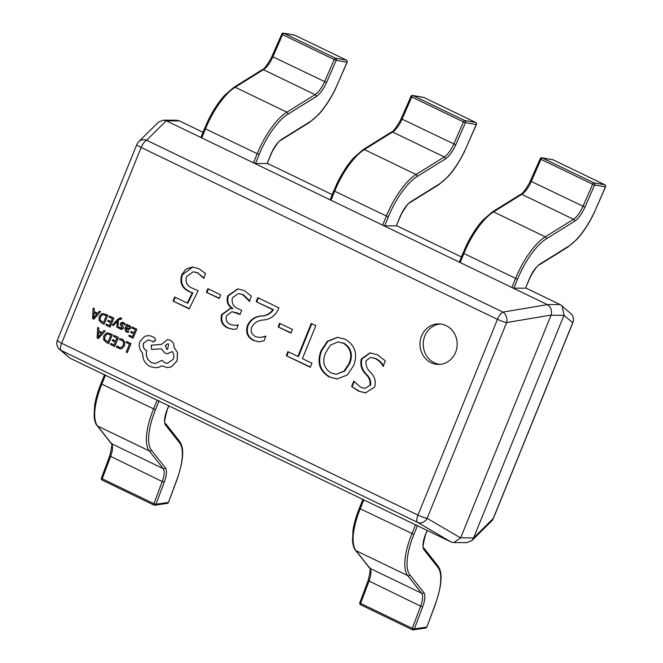 <?xml version="1.0" encoding="UTF-8"?>
<svg xmlns="http://www.w3.org/2000/svg" width="663" height="663" viewBox="0 0 663 663"><rect width="100%" height="100%" fill="white"/><g stroke="black" fill="none" stroke-linecap="round" stroke-linejoin="round"><path stroke-width="0.99" d="M446.116 325.616A20.271 18.597 -89.8 0 0 438.649 323.884A20.271 18.597 -89.8 0 0 420.4 339.937A20.271 18.597 -89.8 0 0 431.058 362.702A20.271 18.597 -89.8 0 0 438.525 364.435A20.271 18.597 -89.8 0 0 456.774 348.373A20.271 18.597 -89.8 0 0 446.116 325.616M440.265 323.967A20.271 18.597 -89.8 0 0 423.483 340.815A20.271 18.597 -89.8 0 0 434.29 362.711A20.271 18.597 -89.8 0 0 440.141 364.36M377.529 354.838L385.311 360.887L383.106 366.308C381.283 362.868 378.706 360.316 375.374 358.658L370.675 357.349L366.017 360.763C365.562 365.321 367.111 369.225 370.658 372.473C374.752 376.625 376.095 381.465 374.703 387.001L365.52 392.919L358.642 391.153L351.589 386.529L353.793 381.109L360.655 387.258L365.073 388.41L369.946 385.286C370.501 381.043 369.109 377.371 365.777 374.28C361.459 369.937 359.968 364.832 361.294 358.973L370.004 352.824L377.529 354.838M320.975 350.793L327.365 341.254L337.467 337.318L345.191 339.232C355.078 345.158 357.904 353.918 353.677 365.52L347.246 375.043L337.119 378.954L329.221 376.957C319.475 371.007 316.723 362.288 320.975 350.793L321.621 350.793L327.887 341.37L337.79 337.318M310.309 367.294L286.259 355.7L287.908 351.622L297.861 356.429L311.27 323.411L315.828 325.616L302.419 358.625L311.958 363.225L310.309 367.294M290.974 333.091L278.12 326.892L279.587 323.271L292.441 329.478L290.974 333.091M278.178 309.646C275.004 316.069 269.916 319.533 262.929 320.022C257.932 320.411 254.186 322.823 251.691 327.249C250.407 331.608 251.749 334.732 255.711 336.63L259.879 337.55L265.921 336.166L264.081 340.707L258.96 341.868L253.639 340.5C247.465 337.434 245.385 332.47 247.398 325.608C250.067 319.947 254.385 316.765 260.36 316.077C265.664 315.978 269.816 313.864 272.816 309.729L256.125 301.682L257.774 297.612L278.924 307.814L278.178 309.646M244.357 290.593L251.376 296.278L249.354 301.251L242.699 294.662L238.365 293.552L232.431 297.753C231.312 303.306 233.459 307.06 238.862 309.033L241.68 310.392L240.023 314.469L231.992 311.685L226.671 315.613C225.312 319.79 226.58 322.732 230.475 324.464L234.71 325.425L238.29 324.853L236.633 328.923L233.359 329.362L227.691 327.986C222.047 325.276 220.025 320.801 221.641 314.56L230.169 308.486L232.365 308.593C227.649 305.618 226.108 301.367 227.749 295.847L237.702 288.894L244.357 290.593M219.238 298.491L206.384 292.292L207.851 288.67L220.704 294.869L219.238 298.491M192.262 292.88L189.054 291.505C181.902 288.148 179.474 282.562 181.77 274.755L185.98 269.07L192.403 267.007L198.933 268.681L205.547 273.604L203.698 278.145L197.458 272.841L193.24 271.772L186.452 276.653C185.126 282.148 187.049 285.985 192.212 288.156L198.129 290.643L189.204 308.883L173.06 301.093L174.709 297.024L187.264 303.074L192.262 292.88L192.908 292.88L189.054 291.505M451.039 541.969L417.557 522.361A8.113 6.746 -59.6 0 0 427.138 518.325L460.619 537.933L453.765 542.591L451.039 541.969L69.905 358.128L59.529 349.335A8.113 7.997 -48.6 0 0 61.253 350.495L69.905 358.128M473.631 537.801L563.981 315.29L551.044 315.248L460.694 537.759L473.564 537.975L493.214 518.524L572.708 322.748A8.113 7.997 -48.6 0 0 570.735 313.458L560.359 304.673L525.751 287.982M202.986 132.285L179.383 120.898L166.446 120.865L547.257 304.557L560.194 304.59M461.398 256.937L396.549 225.652M332.196 194.615L267.239 163.28M166.446 120.865L163.347 120.169L176.499 120.21L179.383 120.898M453.765 542.591L466.909 542.624L471.849 540.602L491.581 521.085A8.113 8.113 0 0 0 493.388 518.367L572.882 322.591A8.113 1.301 22.1 0 1 572.708 322.748L563.981 315.29M551.044 315.248L551.11 315.074C552.204 310.541 550.97 307.06 547.414 304.632L547.257 304.557M491.581 521.085A8.113 7.45 -134.7 0 0 493.214 518.524A8.113 1.301 -157.9 0 0 493.388 518.367M163.347 120.169L158.416 122.191L138.683 141.716A8.113 8.113 0 0 0 136.876 144.426A8.113 1.301 22.1 0 0 141.161 147.468L61.659 343.243L417.963 515.11L497.457 319.334L141.161 147.468A8.113 2.959 115.8 0 1 146.631 140.233A8.113 7.45 -134.7 0 0 138.683 141.716M471.849 540.602L473.564 537.975M564.056 315.116L562.058 305.809M551.11 315.074L506.631 322.549A8.113 6.191 -99.5 0 0 502.935 312.107L547.414 304.632M383.753 366.316C381.929 362.868 379.352 360.324 376.02 358.658L375.374 358.658M376.02 358.658L370.675 357.349M365.852 392.919L358.642 391.153M359.288 391.153L351.589 386.529M352.235 386.537L354.175 381.755M365.073 388.41L369.946 385.286M370.592 385.294C371.147 381.043 369.755 377.371 366.424 374.28L365.777 374.28M366.424 374.28C362.106 369.937 360.614 364.832 361.94 358.973L361.294 358.973M361.94 358.973L370.327 352.824M337.442 378.954L329.221 376.957M329.867 376.965C320.121 371.007 317.37 362.288 321.621 350.793M336.191 374.272L344.644 371.131L349.6 363.722C353.172 354.97 351.365 348.166 344.172 343.301L338.006 341.909L330.447 345.091L325.757 352.451C321.92 361.327 323.71 368.18 331.119 373.012L336.191 374.272L343.998 371.123L348.953 363.722C352.525 354.97 350.71 348.166 343.525 343.301L338.006 341.909M349.6 363.722L348.953 363.722M344.172 343.301L343.525 343.301M310.417 367.037L286.259 355.7M286.905 355.7L288.455 351.887M311.809 323.677L298.507 356.429L297.861 356.429M291.082 332.834L278.12 326.892M278.767 326.892L280.134 323.536M259.879 337.55L265.788 336.497M259.283 341.859L253.639 340.5M254.285 340.509C248.111 337.434 246.031 332.47 248.045 325.616L247.398 325.608M248.045 325.616C250.713 319.947 255.031 316.765 261.007 316.077C266.311 315.986 270.463 313.864 273.463 309.729L272.816 309.729M273.463 309.729L256.125 301.682M256.772 301.682L258.321 297.869M250.001 301.259L243.354 294.67L242.699 294.662M243.354 294.67L238.365 293.552M240.13 314.204L237.346 313.176M237.992 313.176L231.992 311.685M234.71 325.425L238.208 325.052M233.683 329.354L227.691 327.986M228.337 327.986C222.693 325.276 220.671 320.801 222.287 314.569L221.641 314.56M222.287 314.569L230.492 308.494M232.365 308.593L233.011 308.593L232.332 308.685M233.011 308.593C228.296 305.618 226.754 301.367 228.395 295.847L227.749 295.847M228.395 295.847L238.025 288.894M219.345 298.234L206.384 292.292M207.03 292.292L208.397 288.935M189.701 291.505C182.549 288.148 180.121 282.571 182.416 274.755L181.77 274.755M182.416 274.755L192.726 267.015M204.345 278.153L197.458 272.841M198.104 272.841L193.24 271.772M189.328 308.626L173.06 301.093M173.706 301.093L175.256 297.281M192.908 292.88L187.911 303.074L187.264 303.074M255.495 163.504L267.139 163.537L270.744 154.645A17.843 6.514 -64.2 0 1 281.659 139.329L309.903 121.785A47.04 17.172 115.8 0 0 337.392 84.392L347.072 62.231L336.207 60.333L326.536 82.502A17.843 6.514 -64.2 0 1 316.11 96.682L287.866 114.227A47.04 17.172 115.8 0 0 259.109 154.612L255.495 163.504L253.49 162.849L257.103 153.957A48.656 17.768 -64.2 0 1 286.847 112.171L315.091 94.627A16.219 5.926 115.8 0 0 324.572 81.74L334.251 59.571L282.562 34.642L272.891 56.811L326.536 82.502M272.137 56.256L272.891 56.811A16.219 5.926 -64.2 0 1 263.41 69.698L235.166 87.243A48.656 17.768 115.8 0 0 205.414 129.02L201.809 137.921L253.49 162.849M281.659 139.329A1.624 1.309 -121.8 0 1 281.153 140.05C279.521 140.299 276.496 144.261 272.079 151.926L267.139 163.537M201.809 137.921L200.947 137.307L204.56 128.415L259.109 154.612M204.701 128.373L207.851 120.998C212.947 110.58 218.558 102.003 224.699 95.273L233.964 87.259L262.208 69.714C263.857 69.441 266.874 65.496 271.266 57.872L281.808 34.095A1.624 1.5 99.9 0 1 283.449 33.15L283.449 33.15A1.624 1.5 99.9 0 1 283.814 33.266L335.495 58.195A1.624 1.5 99.9 0 1 336.207 60.333L334.251 59.571A1.624 0.588 115.8 0 1 335.453 58.195A1.624 0.588 115.8 0 1 335.495 58.195L346.351 60.093A1.624 1.5 99.9 0 1 347.072 62.231L347.197 62.223A1.624 1.624 0 0 0 347.213 62.181L337.392 84.392M294.306 35.048L294.306 35.048A1.624 1.5 99.9 0 1 294.67 35.164L283.814 33.266A1.624 0.588 115.8 0 0 283.772 33.266A1.624 0.588 115.8 0 0 282.562 34.642L281.684 34.095A1.624 1.624 0 0 1 283.449 33.15L294.306 35.048A1.624 1.624 0 0 1 294.728 35.18A1.624 0.588 115.8 0 0 294.67 35.164L346.351 60.093A1.624 0.588 115.8 0 1 346.409 60.118L294.728 35.18A1.624 0.588 115.8 0 1 294.786 35.222M384.697 225.826L396.341 225.868L399.955 216.967A17.843 6.514 -64.2 0 1 410.861 201.651L439.105 184.107A47.04 17.172 115.8 0 0 466.595 146.722L476.274 124.553L465.418 122.655L455.738 144.824A17.843 6.514 -64.2 0 1 445.312 159.004L417.068 176.549A47.04 17.172 115.8 0 0 388.311 216.934L384.697 225.826L382.692 225.171L386.305 216.279A48.656 17.768 -64.2 0 1 416.049 174.502L444.293 156.949A16.219 5.926 115.8 0 0 453.774 144.062L463.454 121.893L411.773 96.964L402.093 119.133L455.738 144.824M401.339 118.578L402.093 119.133A16.219 5.926 -64.2 0 1 392.612 132.02L364.368 149.565A48.656 17.768 115.8 0 0 334.624 191.35L331.011 200.243L382.692 225.171M410.861 201.651A1.624 1.309 -121.8 0 1 410.356 202.372C408.723 202.621 405.698 206.583 401.281 214.257L396.341 225.868M331.011 200.243L330.157 199.638L333.762 190.737L388.311 216.934M333.912 190.695L337.053 183.328C342.149 172.902 347.76 164.325 353.901 157.595L363.167 149.589L391.41 132.036C393.06 131.763 396.076 127.818 400.469 120.194L411.01 96.417A1.624 1.5 99.9 0 1 412.651 95.472L412.651 95.472A1.624 1.5 99.9 0 1 413.016 95.596L464.705 120.525A1.624 1.5 99.9 0 1 465.418 122.655L463.454 121.893A1.624 0.588 115.8 0 1 464.655 120.517A1.624 0.588 115.8 0 1 464.705 120.525L475.562 122.423A1.624 1.5 99.9 0 1 476.274 124.553L476.399 124.545A1.624 1.624 0 0 0 476.415 124.511L466.595 146.722M423.508 97.37L423.508 97.37A1.624 1.5 99.9 0 1 423.872 97.486L413.016 95.596A1.624 0.588 115.8 0 0 412.974 95.588A1.624 0.588 115.8 0 0 411.773 96.964L410.886 96.425A1.624 1.624 0 0 1 412.651 95.472L423.508 97.37A1.624 1.624 0 0 1 423.939 97.511A1.624 0.588 115.8 0 0 423.872 97.486L475.562 122.423A1.624 0.588 115.8 0 1 475.62 122.44L423.939 97.511A1.624 0.588 115.8 0 1 423.988 97.544M513.9 288.156L525.544 288.19L529.157 279.297A17.843 6.514 -64.2 0 1 540.063 263.973L568.307 246.429A47.04 17.172 115.8 0 0 595.797 209.044L605.476 186.883L594.62 184.985L584.94 207.146A17.843 6.514 -64.2 0 1 574.514 221.326L546.271 238.871A47.04 17.172 115.8 0 0 517.513 279.264L513.9 288.156L511.894 287.493L515.507 278.601A48.656 17.768 -64.2 0 1 545.259 236.824L573.503 219.279A16.219 5.926 115.8 0 0 582.976 206.384L592.656 184.223L540.975 159.294L531.295 181.455L584.94 207.146M530.541 180.908L531.295 181.455A16.219 5.926 -64.2 0 1 521.814 194.35L493.57 211.895A48.656 17.768 115.8 0 0 463.827 253.672L460.213 262.565L511.894 287.493M540.063 263.973A1.624 1.309 -121.8 0 1 539.558 264.694C537.925 264.943 534.9 268.905 530.483 276.579L525.544 288.19M460.213 262.565L459.36 261.96L462.973 253.067L517.513 279.264M463.114 253.017L466.263 245.65C471.352 235.224 476.97 226.647 483.103 219.917L492.377 211.911L520.621 194.367C522.262 194.093 525.287 190.14 529.679 182.524L540.221 158.739A1.624 1.5 99.9 0 1 541.853 157.802L541.853 157.802A1.624 1.5 99.9 0 1 542.226 157.918L593.907 182.847A1.624 1.5 99.9 0 1 594.62 184.985L592.656 184.223A1.624 0.588 115.8 0 1 593.866 182.839A1.624 0.588 115.8 0 1 593.907 182.847L604.764 184.745A1.624 1.5 99.9 0 1 605.476 186.883L605.601 186.875A1.624 1.624 0 0 0 605.617 186.833L595.797 209.044M553.191 159.866A1.624 0.588 115.8 0 0 553.141 159.833A1.624 1.624 0 0 0 552.71 159.692A1.624 1.5 99.9 0 1 553.083 159.816L542.226 157.918A1.624 0.588 115.8 0 0 542.177 157.91A1.624 0.588 115.8 0 0 540.975 159.294L540.088 158.747A1.624 1.624 0 0 1 541.853 157.802L552.718 159.692M159.012 401.107L155.507 409.742A47.04 17.172 115.8 0 0 151.437 450.202L165.377 467.879A17.843 6.514 -64.2 0 1 164.283 482.084L162.228 481.529A16.219 5.926 115.8 0 0 163.231 468.617L149.291 450.939A48.656 17.768 -64.2 0 1 153.501 409.088L157.114 400.187L105.434 375.258L101.82 384.15A48.656 17.768 115.8 0 0 97.61 426.011L111.55 443.68A16.219 5.926 -64.2 0 1 110.547 456.6L102.226 478.769L153.907 503.698L162.228 481.529L109.718 455.929L101.398 478.098A1.624 1.624 0 0 0 102.21 480.128A1.624 0.588 -64.2 0 1 102.226 478.769L101.398 478.098M104.572 374.653L105.434 375.258M157.114 400.187L159.12 400.85M164.283 482.084L155.954 504.253A1.624 1.467 81.6 0 1 154.04 505.073A1.624 0.588 -64.2 0 1 153.99 505.082A1.624 0.588 -64.2 0 1 153.891 505.057A1.624 0.588 -64.2 0 1 153.907 503.698L155.954 504.253L168.327 502.421A1.624 1.467 81.6 0 1 167.2 503.374L154.827 505.198A1.624 1.624 0 0 1 153.891 505.057L102.21 480.128A1.624 0.588 -64.2 0 0 102.309 480.153M417.425 525.759L413.919 534.386A47.04 17.172 115.8 0 0 409.842 574.854L423.79 592.523A17.843 6.514 -64.2 0 1 422.687 606.736L420.64 606.181A16.219 5.926 115.8 0 0 421.643 593.261L407.695 575.592A48.656 17.768 -64.2 0 1 411.914 533.732L415.519 524.839L363.838 499.91L360.233 508.803A48.656 17.768 115.8 0 0 356.014 550.663L369.962 568.332A16.219 5.926 -64.2 0 1 368.959 581.252L360.631 603.421L412.311 628.35L420.64 606.181L368.131 580.581L359.802 602.742A1.624 1.624 0 0 0 360.614 604.78A1.624 0.588 -64.2 0 1 360.631 603.421L359.802 602.742M362.984 499.297L363.838 499.91M415.519 524.839L417.533 525.494M422.687 606.736L414.358 628.905A1.624 1.467 81.6 0 1 412.444 629.726A1.624 0.588 -64.2 0 1 412.403 629.726A1.624 0.588 -64.2 0 1 412.295 629.709A1.624 0.588 -64.2 0 1 412.311 628.35L414.358 628.905L426.732 627.074A1.624 1.467 81.6 0 1 425.613 628.018L413.24 629.85A1.624 1.624 0 0 1 412.295 629.709L360.614 604.78A1.624 0.588 -64.2 0 0 360.722 604.797M126.583 341.445L126.169 342.473L129.467 344.072L126.21 352.086L127.288 352.608L131.025 343.558L126.583 341.445L131.025 343.558M127.288 352.608L130.959 343.558M116.945 345.895L116.448 347.114L120.218 348.92L121.851 348.572L124.478 345.638L124.743 341.851L122.39 339.241L119.879 338.66L119.423 339.779L121.81 340.202L123.558 342.191L123.326 345.166L121.346 347.462L120.127 347.735L118.677 347.379L116.945 345.895L120.152 347.735M120.252 348.92L121.917 348.572L124.545 345.638L124.801 341.851L122.456 339.241L119.945 338.66M110.845 343.434L110.423 344.47L114.699 346.534L118.37 337.484L113.912 335.329L113.489 336.365L116.879 337.997L115.644 341.039L112.743 339.613L112.254 340.649L115.221 342.083L114.044 344.975L110.845 343.434L114.061 344.951M113.912 335.329L118.437 337.484L114.699 346.534M115.644 341.039L112.677 339.613M112.337 334.575L107.82 332.909L106.32 333.182L103.701 335.959L103.643 339.771L106.295 342.481L108.666 343.625L112.403 334.575L107.854 332.909M108.019 342.067L110.854 335.088L107.878 334.053L106.793 334.26L104.837 336.464L104.713 339.456L108.019 342.067M108.666 343.625L112.403 334.575M107.912 334.053L106.859 334.26L104.903 336.464L104.779 339.456L108.028 342.042M97.66 327.489L97.146 338.064L98.29 338.619L105.127 331.094L103.942 330.522L102.135 332.611L98.679 330.945L98.845 328.061L97.66 327.489L98.903 328.061L98.746 330.945L102.16 332.594M101.381 333.472L98.596 332.13L98.199 337.194L101.381 333.472M98.29 338.619L105.185 331.094L103.942 330.522M98.663 332.155L98.199 337.194M131.1 331.326L130.677 332.362L133.644 333.796L132.467 336.688L129.26 335.147L128.837 336.182L133.114 338.246L136.793 329.196L132.327 327.041L131.912 328.077L135.302 329.71L134.067 332.76L131.1 331.326L134.075 332.735M132.327 327.041L136.851 329.196L133.114 338.246M132.476 336.663L129.26 335.147M126.028 331.914L128.315 332.296L128.763 331.193L126.5 331.036L125.945 328.881L128.804 329.627L130.628 328.293L130.677 326.677L129.517 325.508L127.23 325.782L127.611 324.771L126.567 324.265L124.884 328.425L126.028 331.914M127.793 332.337L128.373 332.296L128.763 331.193M128.929 328.566L129.542 326.983L128.871 326.304L127.528 326.287L126.293 328.011L128.995 328.566M128.871 326.304L127.528 326.287L126.608 327.389L126.36 328.011L127.826 328.475M127.826 332.337L128.373 332.296M127.279 325.748L127.677 324.771L126.567 324.265M128.837 329.627L130.694 328.293L130.744 326.677L128.572 325.268M127.818 331.343L126.567 331.036L126.003 328.881M128.929 326.304L127.586 326.287M124.594 324.986L125.067 323.817L123.616 322.657L121.677 322.342L120.442 323.42L120.359 324.655L122.125 327.887L120.641 328.21L119.323 327.016L118.876 328.119L120.16 329.088L122.017 329.362L123.235 328.301L123.359 327.141L121.561 323.817L123.136 323.536L124.594 324.986L125.133 323.817L123.683 322.657L121.743 322.342M122.183 322.284L121.677 322.342M121.553 328.367L119.323 327.016M121.619 328.367L120.699 328.21M122.075 329.362L123.301 328.309L123.426 327.141L121.636 324.563L122.323 323.295M113.381 325.632L117.343 321.099L116.829 327.298L117.997 327.862L118.287 320.287L119.224 319.334L121.196 319.351L121.602 318.339L120.973 317.925L118.014 318.978L112.304 325.119L113.448 325.632L117.384 321.091M117.997 327.862L118.354 320.287L120.724 318.936M120.202 318.828L120.658 318.936M121.196 319.351L121.669 318.339L120.26 317.743M121.031 317.925L120.202 317.743M108.119 320.237L107.696 321.273L110.663 322.707L109.486 325.608L106.279 324.058L105.856 325.102L110.133 327.166L113.812 318.116L109.345 315.961L108.931 316.989L112.32 318.63L111.086 321.671L108.119 320.237L111.094 321.646M109.345 315.961L113.87 318.116L110.133 327.166M109.494 325.583L106.279 324.058M107.779 315.207L103.262 313.541L101.762 313.814L99.135 316.582L99.085 320.403L101.737 323.113L104.108 324.257L107.845 315.207L103.262 313.541M103.453 322.699L106.287 315.721L103.32 314.685L102.235 314.892L100.279 317.096L100.154 320.088L103.453 322.699M104.108 324.257L107.845 315.207M103.353 314.685L102.301 314.892L100.345 317.096L100.221 320.088L103.469 322.674M93.093 308.121L92.58 318.696L93.723 319.251L100.561 311.726L99.375 311.154L97.577 313.243L94.121 311.577L94.279 308.693L93.093 308.121L94.345 308.693L94.187 311.577L97.594 313.218M96.823 314.105L94.038 312.754L93.632 317.817L96.823 314.105M93.723 319.251L100.627 311.726L99.375 311.154M94.096 312.787L93.698 317.817M152.896 341.702L155.532 340.583L154.628 337.765L151.147 336.083L148.28 335.561L144.609 336.39L139.943 341.453C138.542 345.755 139.354 349.509 142.354 352.699L143.481 359.321C144.915 362.62 147.136 365.023 150.145 366.54L155.407 367.758L158.242 367.443L161.987 365.86L167.474 367.617L171.336 366.83L177.087 360.829L177.452 352.625L173.988 347.255C174.154 344.056 172.877 341.694 170.159 340.177L167.59 339.58L161.391 344.412L151.197 345.191L151.636 349.484L161.374 348.788L164.913 353.114L167.466 353.702L172.181 351.539C173.921 353.777 174.294 356.321 173.316 359.172L167.374 363.357L164.805 362.76L162.07 360.282L155.341 363.515L151.653 362.644C147.186 359.984 145.52 355.973 146.664 350.619L146.191 350.396C143.506 348.755 142.653 346.335 143.622 343.152L148.23 339.862L153.75 341.884M168.651 344.064L167.648 343.832L165.336 345.464L166.612 349.086L167.623 349.318L168.651 344.064M152.954 341.702L155.598 340.583L154.694 337.765L151.214 336.091L148.313 335.561M155.374 363.515L151.719 362.644C147.252 359.984 145.587 355.973 146.722 350.619L146.25 350.396C143.564 348.755 142.711 346.335 143.689 343.152L148.263 339.862M167.407 363.357L164.872 362.76L162.07 360.282M167.499 353.702L172.214 351.581M151.636 349.484L161.374 348.796M167.54 367.617L171.394 366.83L177.154 360.829L177.518 352.625L174.054 347.255C174.212 344.056 172.935 341.694 170.225 340.177L167.623 339.58M155.44 367.758L158.308 367.443L162.054 365.86M167.681 343.832L165.394 345.464L166.678 349.086L167.656 349.318M166.28 120.782L146.631 140.233L502.935 312.107A8.113 2.959 115.8 0 0 497.457 319.334A8.113 1.301 -157.9 0 0 506.631 322.549L427.138 518.325A8.113 1.301 22.1 0 1 417.963 515.11A8.113 2.959 115.8 0 0 417.557 522.361L61.253 350.495A8.113 2.959 115.8 0 1 61.659 343.243A8.113 1.301 -157.9 0 1 57.383 340.202A8.113 8.113 0 0 0 59.529 349.335M261.007 316.077L260.36 316.077M262.208 69.714A1.624 1.309 58.2 0 1 263.41 69.698L315.091 94.627A1.624 1.309 58.2 0 1 316.11 96.682M233.964 87.259A1.624 1.309 58.2 0 1 235.166 87.243L286.847 112.171A1.624 1.309 58.2 0 1 287.866 114.227M346.484 60.167A1.624 0.588 115.8 0 0 346.409 60.118A1.624 1.624 0 0 1 347.213 62.181M337.434 84.292L335.461 88.867C330.373 99.251 324.771 107.796 318.654 114.5L309.397 122.506A1.624 1.309 -121.8 0 0 309.903 121.785M391.41 132.036A1.624 1.309 58.2 0 1 392.612 132.02L444.293 156.949A1.624 1.309 58.2 0 1 445.312 159.004M363.167 149.589A1.624 1.309 58.2 0 1 364.368 149.565L416.049 174.502A1.624 1.309 58.2 0 1 417.068 176.549M475.686 122.489A1.624 0.588 115.8 0 0 475.62 122.44A1.624 1.624 0 0 1 476.415 124.511M466.644 146.614L464.664 151.189C459.575 161.581 453.973 170.126 447.856 176.83L438.599 184.828A1.624 1.309 -121.8 0 0 439.105 184.107M520.621 194.367A1.624 1.309 58.2 0 1 521.814 194.35L573.503 219.279A1.624 1.309 58.2 0 1 574.514 221.326M492.377 211.911A1.624 1.309 58.2 0 1 493.57 211.895L545.259 236.824A1.624 1.309 58.2 0 1 546.271 238.871M604.764 184.745L553.083 159.816A1.624 0.588 115.8 0 1 553.141 159.833L604.822 184.762A1.624 0.588 115.8 0 0 604.764 184.745M604.888 184.811A1.624 0.588 115.8 0 0 604.822 184.762A1.624 1.624 0 0 1 605.617 186.833M595.846 208.936L593.866 213.519C588.785 223.903 583.183 232.448 577.067 239.152L567.801 247.15A1.624 1.309 -121.8 0 0 568.307 246.429M167.151 409.775L167.291 409.734C164.532 419.58 163.943 424.154 165.518 423.466L179.466 441.135C180.717 443.439 187.339 449.763 176.806 480.169L168.485 502.339L176.648 480.261A47.04 17.172 115.8 0 0 179.549 442.793L165.609 425.124A17.843 6.514 -64.2 0 1 167.151 409.775L168.758 405.806M165.377 467.879A1.624 1.483 141.7 0 1 163.231 468.617L111.55 443.68A1.624 1.483 141.7 0 1 111.061 443.298C112.453 442.213 112.006 446.423 109.718 455.929M151.437 450.202A1.624 1.483 141.7 0 1 149.291 450.939L97.61 426.011A1.624 1.483 141.7 0 1 97.121 425.621L111.061 443.298M155.507 409.742L101.82 384.15L100.967 383.546L104.505 374.819M165.518 423.466A1.624 1.483 141.7 0 1 165.609 425.124M179.466 441.135A1.624 1.483 141.7 0 1 179.549 442.793M425.563 534.428L425.704 534.378C422.944 544.224 422.348 548.807 423.93 548.11L437.87 565.788C439.121 568.083 445.751 574.407 435.218 604.822L426.889 626.991L435.061 604.905A47.04 17.172 115.8 0 0 437.961 567.445L424.013 549.776A17.843 6.514 -64.2 0 1 425.563 534.428L427.171 530.458M423.79 592.523A1.624 1.483 141.7 0 1 421.643 593.261L369.962 568.332A1.624 1.483 141.7 0 1 369.473 567.942C370.857 566.857 370.41 571.075 368.131 580.581M409.842 574.854A1.624 1.483 141.7 0 1 407.695 575.592L356.014 550.663A1.624 1.483 141.7 0 1 355.525 550.273L369.473 567.942M413.919 534.386L360.233 508.803L359.371 508.198L362.918 499.463M423.93 548.11A1.624 1.483 141.7 0 1 424.013 549.776M437.87 565.788A1.624 1.483 141.7 0 1 437.961 567.445M572.882 322.591A8.113 8.113 0 0 0 570.735 313.458M136.876 144.426L57.383 340.202M281.153 140.05L309.397 122.506M410.356 202.372L438.599 184.828M539.558 264.694L567.801 247.15M167.291 409.734L168.866 405.855M100.967 383.546C97.768 391.501 95.654 398.819 94.635 405.483L94.105 416.588C94.668 421.113 95.671 424.121 97.121 425.621M167.2 503.374A1.624 1.624 0 0 0 168.485 502.339M425.704 534.378L427.27 530.508M359.371 508.198C356.172 516.154 354.067 523.463 353.039 530.135L352.509 541.24C353.072 545.757 354.083 548.765 355.525 550.273M425.613 628.018A1.624 1.624 0 0 0 426.889 626.991"/></g></svg>
